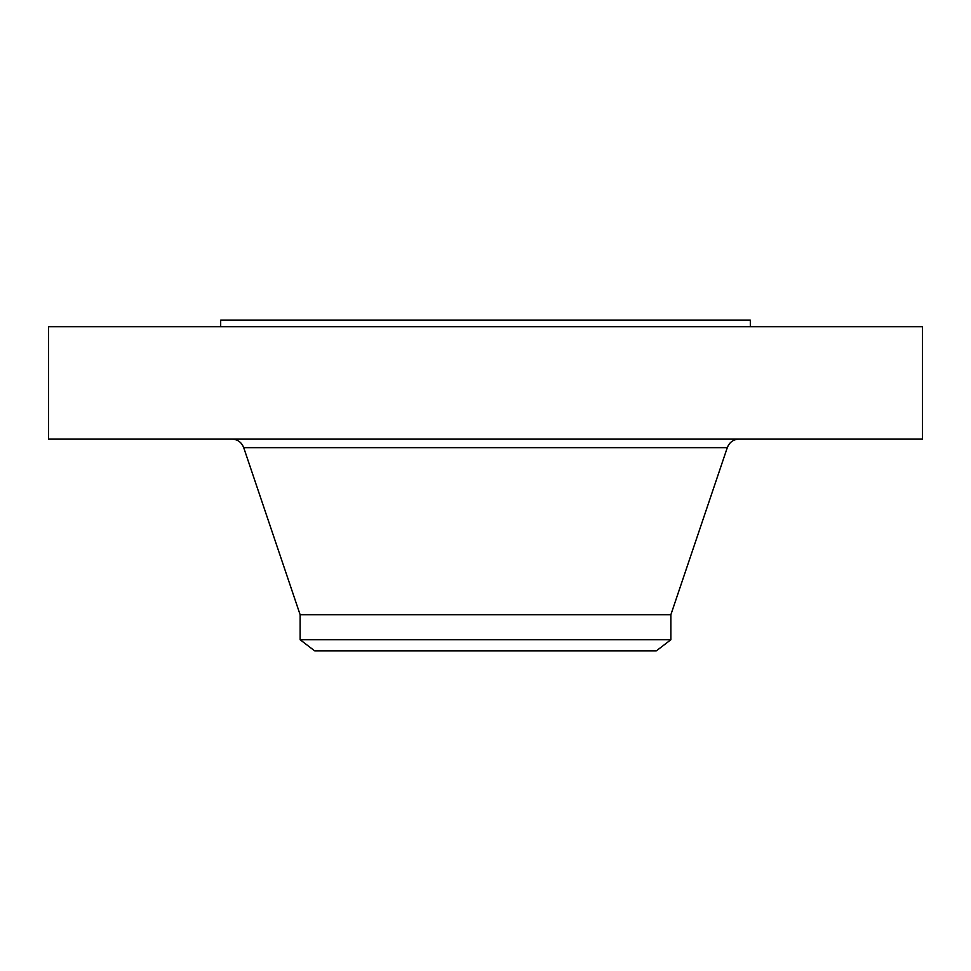 <?xml version="1.0" encoding="UTF-8"?>
<svg xmlns="http://www.w3.org/2000/svg" width="971" height="971" viewBox="0 0 971 971"><rect width="100%" height="100%" fill="white"/><g stroke="black" fill="none" stroke-linecap="round" stroke-linejoin="round"><path stroke-width="1.46" d="M48.55 326.742L922.45 326.742L922.45 439.026L48.55 439.026L48.55 326.742M300.124 639.719L670.876 639.719L656.335 650.873L314.665 650.873L300.124 639.719L300.124 614.704L670.876 614.704L727.279 447.667C729.439 442.218 733.457 439.341 739.319 439.026M220.684 326.742L220.684 320.127L750.316 320.127L750.316 326.742M300.124 614.704L243.721 447.667L727.279 447.667M243.721 447.667C241.561 442.218 237.543 439.341 231.681 439.026M670.876 639.719L670.876 614.704"/></g></svg>
